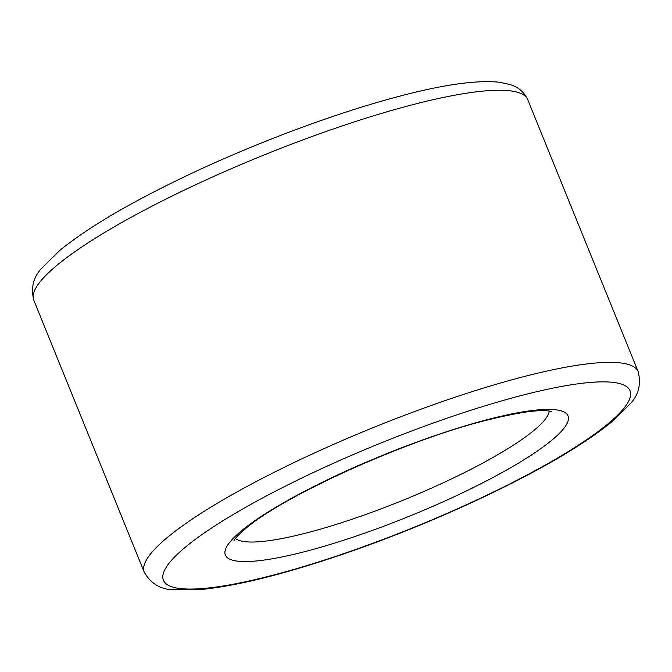 <?xml version="1.0" encoding="UTF-8"?>
<svg xmlns="http://www.w3.org/2000/svg" width="672" height="672" viewBox="0 0 672 672"><rect width="100%" height="100%" fill="white"/><g stroke="black" fill="none" stroke-linecap="round" stroke-linejoin="round"><path stroke-width="1.01" d="M549.293 411.071A170.184 30.601 -22.1 0 1 402.755 500.363A170.184 30.601 -22.1 0 1 235.452 538.507M411.079 105.118A266.549 47.922 -22.1 0 1 527.722 99.641C522.11 88.116 513.509 85.756 509.737 84.428L499.187 82.219C476.624 79.951 443.604 84.58 400.117 96.088C337.831 112.3 257.737 142.078 189.68 174.292C131.636 201.785 88.334 227.178 59.766 250.463L42.101 267.817C33.466 276.646 30.702 287.44 33.793 300.208A266.549 47.922 -22.1 0 1 152.443 205.951A266.549 47.922 -22.1 0 1 411.079 105.118M638.207 371.734C641.298 384.493 638.534 395.287 629.899 404.116L612.234 421.47C583.666 444.755 540.364 470.148 482.32 497.65C437.48 518.742 391.608 537.382 344.719 553.577C284.054 574.342 235.276 586.412 198.4 589.781L172.78 589.714C160.448 589.403 150.948 583.59 144.278 572.3A266.549 47.922 -22.1 0 1 262.928 478.044A266.549 47.922 -22.1 0 1 521.564 377.219A266.549 47.922 -22.1 0 1 638.207 371.734L527.722 99.641M487.133 419.698A184.943 33.256 -22.1 0 1 478.01 485.226A184.943 33.256 -22.1 0 1 224.977 551.494A184.943 33.256 -22.1 0 1 487.133 419.698M519.809 395.917A251.79 45.268 -22.1 0 1 507.402 485.134A251.79 45.268 -22.1 0 1 162.91 575.358A251.79 45.268 -22.1 0 1 519.809 395.917M144.278 572.3L33.793 300.208M551.956 411.692L549.503 411.104C539.011 409.315 517.65 412.457 485.411 420.521C406.367 440.353 285.692 494.878 247.204 527.268C234.62 537.55 233.722 541.313 233.965 540.809"/></g></svg>
